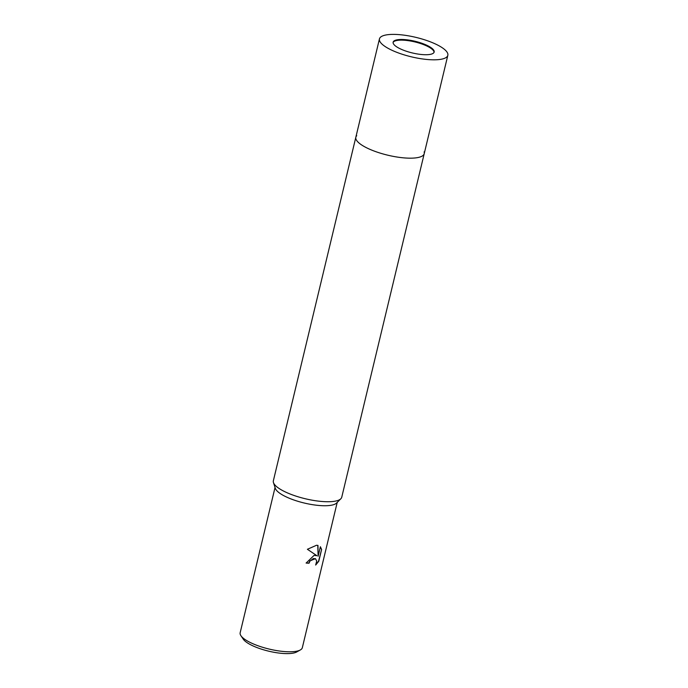 <?xml version="1.0" encoding="UTF-8"?>
<svg xmlns="http://www.w3.org/2000/svg" width="688" height="688" viewBox="0 0 688 688"><rect width="100%" height="100%" fill="white"/><g stroke="black" fill="none" stroke-linecap="round" stroke-linejoin="round"><path stroke-width="1.03" d="M434.051 52.348A21.096 5.994 13.5 0 0 429.424 47.369A21.096 5.994 13.5 0 0 407.803 40.601A21.096 5.994 13.5 0 0 393.08 42.51M363.47 146.097A35.165 9.985 13.5 0 0 400.425 157.509A35.165 9.985 13.5 0 0 424.221 153.665A35.165 9.985 13.5 0 0 424.118 151.885A35.165 9.985 13.5 0 1 403.185 157.81A35.165 9.985 13.5 0 1 363.47 146.097A35.165 9.985 13.5 0 1 355.834 137.247A35.165 9.985 13.5 0 0 374.281 151.102A35.165 9.985 13.5 0 0 411.691 158.163A35.165 9.985 13.5 0 0 424.221 153.665L341.747 497.226A35.165 9.985 13.5 0 1 340.844 498.766A35.165 9.985 13.5 0 1 315.095 500.675A35.165 9.985 13.5 0 1 280.988 489.658A35.165 9.985 13.5 0 1 273.463 482.589A35.165 9.985 13.5 0 1 273.351 480.809L355.834 137.247A35.165 9.985 13.5 0 1 356.737 135.708A35.165 9.985 13.5 0 0 363.47 146.097M273.463 482.589L275.32 488.342A31.966 9.082 13.5 0 0 282.166 494.767A31.966 9.082 13.5 0 0 313.169 504.777A31.966 9.082 13.5 0 0 336.578 503.048L340.844 498.766M314.072 555.405L316.884 555.698L307.398 549.282L316.514 545.266L317.976 545.403L318.105 556.265L320.393 546.736L321.614 549.471L318.793 561.236L315.663 565.054L316.712 561.081L315.525 558.725L313.315 558.561L309.987 561.073L309.024 563.223A31.966 9.082 -166.5 0 1 306.117 563.059L314.072 555.405M275.045 487.482L240.164 632.762A31.966 9.082 13.5 0 0 240.929 635.712A31.966 9.082 13.5 0 0 290.938 651.777A31.966 9.082 13.5 0 0 300.312 649.971A31.966 9.082 13.5 0 0 302.333 647.692L337.215 502.403M275.312 488.308A31.966 9.082 13.5 0 0 294.378 500.167A31.966 9.082 13.5 0 0 326 505.732A31.966 9.082 13.5 0 0 336.595 503.023M240.929 635.712L243.242 639.143A28.776 8.17 13.5 0 0 288.255 653.6A28.776 8.17 13.5 0 0 296.691 651.975L300.312 649.971M306.134 562.965A31.648 8.987 13.5 0 0 308.826 563.102L309.789 560.961L315.431 558.673M315.938 564.521L318.587 561.107L321.614 549.471M321.408 549.351L320.367 546.822M318.105 556.265L317.779 545.369M400.648 39.483A21.096 5.994 13.5 0 0 393.132 42.174A21.096 5.994 13.5 0 0 404.2 50.482A21.096 5.994 13.5 0 0 426.637 54.722A21.096 5.994 13.5 0 0 434.162 52.03A21.096 5.994 13.5 0 0 423.094 43.714A21.096 5.994 13.5 0 0 400.648 39.483M435.306 59.804A35.165 9.985 13.5 0 0 447.836 55.307A35.165 9.985 13.5 0 0 429.389 41.461A35.165 9.985 13.5 0 0 391.979 34.4A35.165 9.985 13.5 0 0 379.449 38.889A35.165 9.985 13.5 0 0 397.896 52.744A35.165 9.985 13.5 0 0 435.306 59.804M447.836 55.307L424.221 153.665M379.449 38.889L355.834 137.247"/></g></svg>
